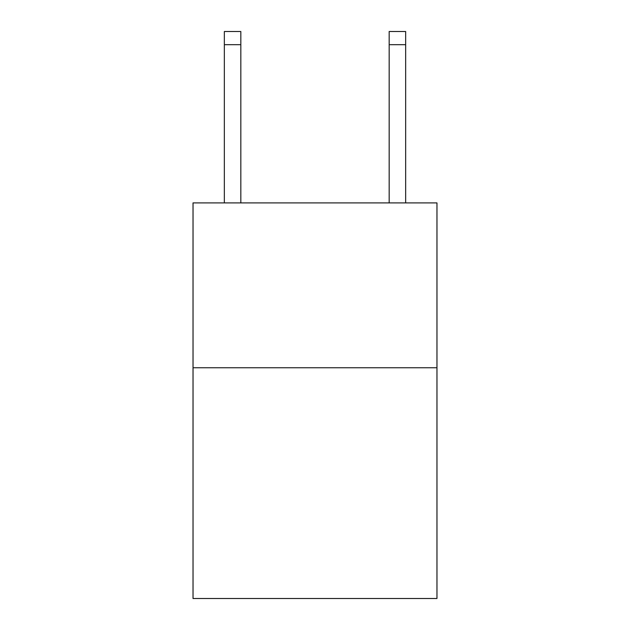 <?xml version="1.0" encoding="UTF-8"?>
<svg xmlns="http://www.w3.org/2000/svg" width="630" height="630" viewBox="0 0 630 630"><rect width="100%" height="100%" fill="white"/><g stroke="black" fill="none" stroke-linecap="round" stroke-linejoin="round"><path stroke-width="0.94" d="M436.968 367.747L436.968 598.5L193.032 598.5L193.032 202.915L436.968 202.915L436.968 367.747L193.032 367.747M389.175 202.915L389.175 31.5L405.657 31.5L405.657 202.915M389.175 31.5L405.657 31.5L389.175 31.5M240.825 202.915L240.825 44.683L224.343 44.683L224.343 31.5L240.825 31.5L240.825 44.683M224.343 202.915L224.343 44.683M389.175 44.683L405.657 44.683"/></g></svg>
